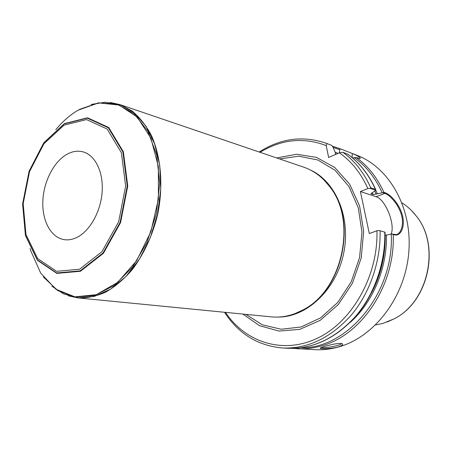 <?xml version="1.0" encoding="UTF-8"?>
<svg xmlns="http://www.w3.org/2000/svg" width="452" height="452" viewBox="0 0 452 452"><rect width="100%" height="100%" fill="white"/><g stroke="black" fill="none" stroke-linecap="round" stroke-linejoin="round"><path stroke-width="0.68" d="M76.19 237.752C72.021 239.633 67.941 240.255 63.964 239.617C50.794 237.447 41.968 220.621 42.838 201.038C43.641 181.455 53.895 161.409 67.173 154.166C72.512 151.284 77.778 150.51 82.959 151.838C95.208 155.042 103.649 172.15 102.112 192.224C100.643 212.287 89.343 231.842 76.19 237.752M370.047 188.331L370.736 187.749L375.448 189.371L375.878 190.332L370.047 188.331L367.871 188.591C360.973 173.218 351.475 161.291 339.373 152.816L342.87 152.267L347.893 154.29M370.736 187.749C363.939 172.658 354.645 160.833 342.87 152.267M335.65 154.42L335.198 152.307L332.971 147.047L331.717 145.403L326.869 143.499C303.495 135.295 280.935 138.131 259.182 152.008M326.869 143.499L326.208 145.578C303.569 137.035 281.528 139.278 260.086 152.313M382.748 192.693L383.872 192.269L385.144 192.71C391.048 194.676 400.15 205.168 402.647 216.276C405.184 227.401 400.41 236.52 394.466 234.865L391.844 233.955L396.251 234.611C401.235 233.848 404.399 223.237 401.19 214.163C399.918 210.112 397.975 206.231 395.359 202.519C391.262 197.36 387.743 194.32 384.793 193.388L382.748 192.693L373.222 194.586L371.278 193.942L371.03 193.789L372.075 192.823L375.878 190.332M352.583 157.957L356.249 157.46L359.973 158.607C361.142 157.946 358.617 156.251 352.402 153.522L340.407 148.815L339.689 149.668L339.514 152.793M377.414 193.761L375.821 190.405M338.136 153.352L335.13 152.149M292.67 348.356L315.021 349.673C322.711 350.074 330.452 349.198 338.254 347.057C373.759 337.542 404.721 297.902 408.698 253.318C412.851 208.722 389.697 167.799 357.074 155.352L352.402 153.522M337.887 347.034C330.74 348.972 320.282 348.978 320.129 348.238C320.01 347.854 321.621 347.204 324.965 346.277L331.661 344.605C336.915 343.447 340.418 343.153 342.181 343.735C343.548 344.571 342.119 345.673 337.887 347.034M225.48 312.372C245.278 342.119 282.613 354.775 317.344 338.249C352.046 321.92 378.251 276.082 376.951 230.78L379.155 230.497L385.064 232.249L379.155 230.497M367.871 188.591L360.391 191.535L369.307 233.52L376.951 230.78M326.208 145.578L328.621 157.443L339.373 152.816M242.888 314.078L259.572 325.711L279.02 331.067L299.789 329.361L320.169 320.366L338.322 304.546L352.481 283.11L361.216 257.951L363.657 231.43L359.617 206.061L349.622 184.15L334.779 167.539L316.569 157.409L296.648 154.251L276.647 157.951M224.525 312.276C238.633 333.943 258.047 345.848 282.782 347.995C307.784 348.837 330.474 338.039 350.842 315.603C369.702 293.455 380.804 261.584 380.087 230.949M350.187 322.44C372.883 302.326 387.33 267.974 386.42 235.023L391.844 233.955M371.397 293.049C380.838 275.076 385.437 255.877 385.211 235.452L386.42 235.023M341.531 343.548C341.203 345.368 323.762 348.718 321.282 347.447M391.093 234.085C395.534 224.497 385.364 199.162 376.087 196.739L360.391 191.535M352.125 157.573L352.266 153.471M110.22 102.468L119.825 104.559L131.973 110.915C139.465 117.113 145.906 125.204 151.29 135.199C160.991 156.539 163.528 185.456 157.771 213.982C152.719 235.187 143.702 254.662 131.944 270.019C123.695 279.415 114.932 286.8 105.649 292.167C96.276 296.275 87.05 298.184 77.981 297.908L68.399 295.84M119.825 104.559L303.767 167.189C314.05 170.726 322.807 177.359 330.045 187.083C357.272 221.124 342.39 289.896 303.524 309.626C292.913 315.485 282.201 317.903 271.369 316.869L77.981 297.908M324.056 180.049L330.344 187.382C357.481 221.31 342.656 289.811 303.919 309.479L295.19 313.541M55.765 129.747L57.184 128.052C63.602 120.565 70.58 114.605 78.117 110.175L98.66 102.903L119.068 105.05L137.205 117.045L150.923 138.199L158.375 166.585L158.409 199.066L150.855 231.757L136.657 260.646L117.667 282.364L96.265 294.715L74.925 296.857L55.845 289.212L40.708 273.144L30.663 250.594L30.081 248.498M64.45 123.571L87.541 117.797L108.717 127.475L123.345 151.714L127.746 185.964L120.554 222.661L103.395 253.335L80.428 271.285L56.862 273.387L37.42 260.307L25.436 235.503L22.6 203.948L29.097 171.184L43.816 142.708L64.45 123.571M375.618 324.943L382.957 323.395L393.867 318.954C428.428 302.235 440.723 245.43 416.168 215.909C412.088 210.609 407.371 206.27 402.009 202.897M64.043 125.164L43.901 143.821L29.521 171.624L23.176 203.626L25.956 234.43L37.663 258.612L56.624 271.33L79.592 269.228L101.949 251.702L118.644 221.813L125.65 186.071L121.385 152.703L107.169 129.057L86.552 119.571L64.043 125.164M375.448 189.371C368.662 174.393 359.402 162.647 347.661 154.126M382.183 192.784C375.38 177.755 366.035 166.014 354.142 157.573M339.689 149.668L333.124 147.403M383.872 192.269C377.126 177.495 367.917 165.895 356.249 157.46M297.309 348.752C305.094 349.159 312.948 348.255 320.863 346.04C361.114 335.932 395.432 285.235 393.2 234.52M371.278 193.942L371.052 193.45M373.222 194.586L372.341 192.721M376.228 194.224L374.798 191.202M282.782 347.995L287.986 348.266C312.903 349.102 335.491 338.401 355.747 316.163C374.505 294.201 385.528 262.612 384.788 232.226M301.224 347.718C347.255 348.95 394.319 293.077 391.268 234.051M336.452 154.075L335.48 153.686M376.087 196.739L384.793 193.388L385.144 192.71M393.878 234.515L394.466 234.865M310.168 169.884C335.881 181.388 351.373 218.147 343.486 254.114C335.808 290.133 306.512 317.208 278.347 317.061M279.511 158.929L298.783 156.2L317.79 159.968L335.028 170.274L348.972 186.597L358.283 207.807L361.967 232.187L359.566 257.595L351.255 281.72L337.83 302.399L320.587 317.869L301.145 326.977L281.189 329.242L262.324 324.818L245.899 314.372M91.163 104.435L105.18 102.237L120.283 104.768L134.137 112.746L145.86 125.95L154.618 143.809L159.731 165.347L160.748 189.241L157.522 213.932L150.25 237.741L139.448 259.075L125.888 276.567L110.531 289.201L94.395 296.376L78.484 297.902L63.687 293.964L51.873 286.189M79.546 109.361L98.321 102.864L117.023 104.18L134.063 113.684L147.781 131.023L156.697 154.968L159.709 183.433L156.358 213.655L146.923 242.554L132.419 267.234L114.407 285.359L94.745 295.478L75.303 297.1L57.726 290.568L43.319 276.89M64.274 123.859L87.253 118.119L108.316 127.763L122.859 151.883L127.238 185.958L120.074 222.474L103.011 252.996L80.162 270.861L56.715 272.963L37.369 259.957L25.448 235.272L22.617 203.869L29.086 171.251L43.737 142.905L64.274 123.859M387.251 321.971L393.941 318.926C428.479 302.218 440.762 245.464 416.224 215.966L411.371 210.406M375.765 189.682C368.956 174.613 359.628 162.776 347.774 154.183M332.576 146.278L340.407 148.815M287.986 348.266C313.1 349.091 335.808 338.362 356.097 316.072C374.877 294.082 385.861 262.51 385.059 232.147M320.383 347.87L320.129 348.238M330.344 187.382L330.045 187.083M303.919 309.479L303.524 309.626M393.867 318.954L393.941 318.926C428.666 302.094 440.881 245.656 416.224 215.966L416.168 215.909"/></g></svg>
